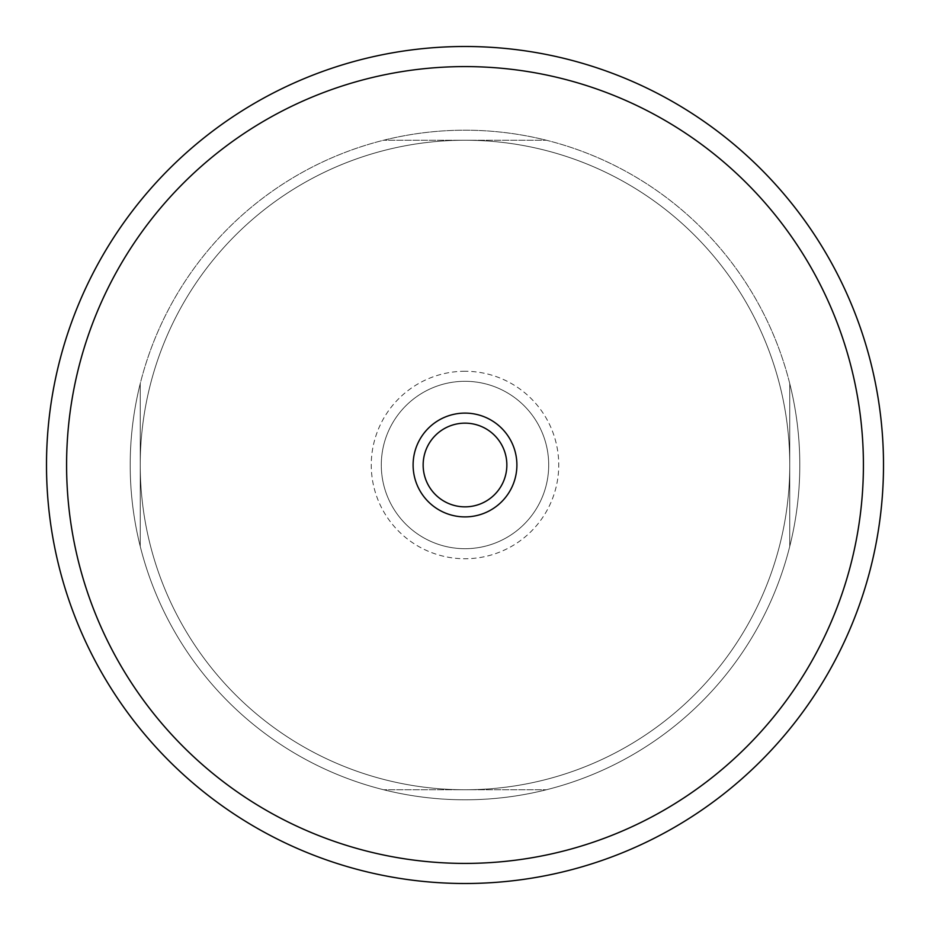 <?xml version="1.0" encoding="UTF-8"?>
<svg xmlns="http://www.w3.org/2000/svg" width="930" height="930" viewBox="0 0 930 930"><rect width="100%" height="100%" fill="white"/><g stroke="black" fill="none" stroke-linecap="round" stroke-linejoin="round"><path stroke-width="0.7" stroke-dasharray="4.65 3.49" d="M66.588 465A398.412 398.412 0 0 1 465 66.588A398.412 398.412 0 0 1 863.412 465A398.412 398.412 0 0 1 465 863.412A398.412 398.412 0 0 1 66.588 465M883.5 465A418.5 418.5 0 0 0 465 46.5A418.5 418.5 0 0 0 46.5 465A418.5 418.5 0 0 0 465 883.5A418.5 418.5 0 0 0 883.5 465M465 371.256A93.744 93.744 0 0 0 371.256 465A93.744 93.744 0 0 0 465 558.744A93.744 93.744 0 0 0 558.744 465A93.744 93.744 0 0 0 465 371.256M465 548.7A83.7 83.7 0 0 1 381.3 465A83.7 83.7 0 0 1 465 381.3A83.7 83.7 0 0 1 548.7 465A83.7 83.7 0 0 1 465 548.7A83.7 83.7 0 0 1 381.3 465A83.7 83.7 0 0 1 465 381.3A83.7 83.7 0 0 1 548.7 465A83.7 83.7 0 0 1 465 548.7M465 506.85A41.85 41.85 0 0 1 423.15 465A41.85 41.85 0 0 1 465 423.15A41.85 41.85 0 0 1 506.85 465A41.85 41.85 0 0 1 465 506.85M789.756 465A324.756 324.756 0 0 0 465 140.244A324.756 324.756 0 0 0 140.244 465A324.756 324.756 0 0 0 465 789.756A324.756 324.756 0 0 0 789.756 465A324.756 324.756 0 0 0 465 140.244A324.756 324.756 0 0 0 140.244 465A324.756 324.756 0 0 0 465 789.756A324.756 324.756 0 0 0 789.756 465A324.756 324.756 0 0 0 465 140.244A324.756 324.756 0 0 0 140.244 465A324.756 324.756 0 0 0 465 789.756A324.756 324.756 0 0 0 789.756 465M383.613 140.244A334.8 334.8 0 0 1 546.387 140.244A334.8 334.8 0 0 0 383.613 140.244L546.387 140.244L383.613 140.244M799.8 465A334.8 334.8 0 0 0 465 130.2A334.8 334.8 0 0 0 130.2 465A334.8 334.8 0 0 1 140.244 383.613A334.8 334.8 0 0 0 465 799.8A334.8 334.8 0 0 0 799.8 465A334.8 334.8 0 0 0 465 130.2A334.8 334.8 0 0 0 130.2 465A334.8 334.8 0 0 0 465 799.8A334.8 334.8 0 0 0 789.756 383.613A334.8 334.8 0 0 1 789.756 546.387A334.8 334.8 0 0 0 799.8 465M130.2 465A334.8 334.8 0 0 0 140.244 546.387A334.8 334.8 0 0 1 130.2 465M546.387 789.756A334.8 334.8 0 0 1 383.613 789.756A334.8 334.8 0 0 0 546.387 789.756L383.613 789.756L546.387 789.756M140.244 546.387L140.244 383.613L140.244 546.387M789.756 383.613L789.756 546.387L789.756 383.613"/><path stroke-width="1.4" d="M863.412 465A398.412 398.412 0 0 0 465 66.588A398.412 398.412 0 0 0 66.588 465A398.412 398.412 0 0 0 465 863.412A398.412 398.412 0 0 0 863.412 465M46.5 465A418.5 418.5 0 0 1 465 46.5A418.5 418.5 0 0 1 883.5 465A418.5 418.5 0 0 1 465 883.5A418.5 418.5 0 0 1 46.5 465M516.894 465A51.894 51.894 0 0 1 465 516.894A51.894 51.894 0 0 1 413.106 465A51.894 51.894 0 0 1 465 413.106A51.894 51.894 0 0 1 516.894 465M423.15 465A41.85 41.85 0 0 0 465 506.85A41.85 41.85 0 0 0 506.85 465A41.85 41.85 0 0 0 465 423.15A41.85 41.85 0 0 0 423.15 465"/></g></svg>
